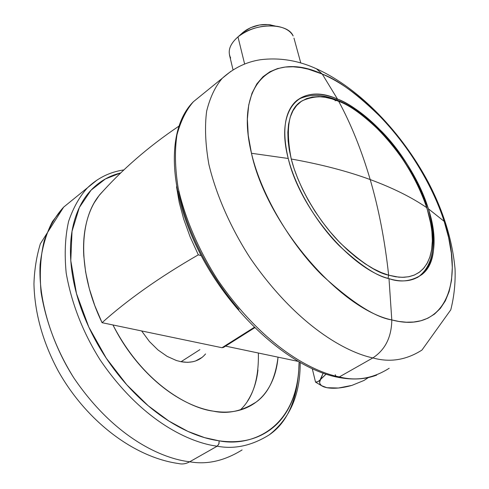 <?xml version="1.0" encoding="UTF-8"?>
<svg xmlns="http://www.w3.org/2000/svg" width="489" height="489" viewBox="0 0 489 489"><rect width="100%" height="100%" fill="white"/><g stroke="black" fill="none" stroke-linecap="round" stroke-linejoin="round"><path stroke-width="0.73" d="M426.873 207.758C416.286 167.648 370.521 112.085 338.724 101.351C351.096 124.255 361.585 150.325 370.197 179.567C392.838 187.935 411.732 197.33 426.873 207.758L429.99 219.445L431.83 230.502L432.355 240.643L431.634 249.647L429.764 257.373L426.909 263.748L423.236 268.779L418.939 272.532L414.201 275.118L409.177 276.652L404.006 277.287L398.804 277.171L388.645 275.185L388.04 278.357L388.645 275.185C384.922 240.759 378.773 208.889 370.197 179.567C347.459 171.211 321.145 164.353 291.248 159.004L294.048 168.503L297.795 178.632L302.526 189.231L308.217 200.117L314.824 211.046L322.239 221.761L330.301 231.994L338.828 241.505L347.618 250.068L356.457 257.532L365.13 263.785L373.48 268.797L381.353 272.575L388.645 275.185L395.57 276.768L402.288 277.324L408.645 276.756L414.483 274.995L419.66 272.018L424.049 267.85L427.551 262.575L430.112 256.309L431.701 249.213L432.343 241.474L432.093 233.271L431.029 224.806L426.873 207.758C411.732 197.33 392.838 187.935 370.197 179.567C361.585 150.325 351.096 124.255 338.724 101.351C349.965 105.245 364.403 115.856 382.031 133.179C401.127 152.892 416.078 177.751 426.873 207.758M419.299 276.126L417.429 277.526L419.299 276.126C461.17 242.556 398.981 124.029 337.801 100.404C328.021 96.302 318.883 94.713 310.387 95.648C303.7 96.834 299.023 98.57 296.352 100.868M337.483 100.276L338.724 101.351L332 98.925L325.283 97.311L318.687 96.651L312.379 97.06L306.499 98.644L301.218 101.443L296.676 105.477L292.997 110.703L290.27 117.018L288.553 124.279L287.838 132.311L288.107 140.918L289.274 149.878L291.248 159.004C321.145 164.353 347.459 171.211 370.197 179.567C378.773 208.889 384.922 240.759 388.645 275.185C376.933 272.85 360.913 262.22 340.582 243.308C320.723 223.546 299.072 189.787 291.248 159.004C285.154 127.592 288.81 108.185 302.226 100.783C314.837 95.3 327 95.489 338.724 101.351L337.483 100.276M98.289 196.547C78.252 222.697 78.216 273.4 102.067 322.691C114.34 311.621 128.521 300.387 144.61 288.975C160.802 277.507 178.705 266.12 198.32 254.83L190.123 236.865L183.675 219.023L179.249 202.532L176.517 186.737M198.32 254.83L201.168 255.6L198.32 254.83C178.638 266.163 160.734 277.55 144.61 288.975C128.509 300.393 114.328 311.634 102.067 322.691L94.799 305.631L89.285 288.571L85.593 271.847L83.766 255.753C83.179 245.246 83.79 235.509 85.599 226.535C87.415 217.581 90.306 209.647 94.267 202.739L99.567 194.867L105.752 188.186M254.628 327.771L223.479 347.428L221.994 347.722L254.219 327.373L221.994 347.722L102.067 322.691L221.994 347.722L223.528 347.386M225.551 346.114L297.764 361.31L225.551 346.114M336.084 100.306L335.099 100.826M298.266 99.652L296.499 100.74L298.266 99.652M230.649 58.002C227.354 51.18 229.799 44.138 237.978 36.883L244.628 64.028L237.978 36.883C230.081 43.851 227.532 50.679 230.325 57.366M274.415 25.844L268.272 24.56L259.408 25.012L250.612 27.69L243.277 32.164L237.978 36.883L241.982 33.313M323.779 386.793L326.896 387.71L338.419 388.028L351.921 385.387L363.957 380.473L368.37 377.575L363.957 380.473L351.933 385.387C342.269 388.113 333.926 388.889 326.896 387.71L324.244 387.007C319.72 385.308 318.528 382.679 320.674 379.122L323.125 373.205L320.075 379.935L318.003 381.597L315.527 382.111L312.318 368.853L315.527 382.111L322.508 386.261M326.896 387.71L321.585 385.68L320.142 384.146L319.592 382.374L320.674 379.122L326.053 374.189L318.956 381.023L317.471 381.823L315.527 382.111M270.674 24.872C261.749 23.655 253.314 25.556 245.368 30.587M237.978 36.883C249.714 28.062 262.886 24.554 277.495 26.375C285.35 27.867 290.57 31.07 293.143 35.966C287.605 22.311 253.95 22.683 237.978 36.883M444.165 221.346C424.978 160.313 371.377 94.952 322.263 74.077L337.483 99.059C373.639 113.772 414.452 163.393 428.382 208.803L444.165 221.346L448.627 237.636L451.353 253.149L452.301 267.495L451.518 280.362L449.128 291.53L445.332 300.882L440.369 308.388L434.476 314.115L427.912 318.18L420.895 320.766L413.621 322.037L406.267 322.208L398.957 321.45L391.799 319.94L388.999 278.651C351.065 269.158 299.861 208.583 288.229 158.479L251.468 153.271C266.242 223.106 339.305 308.92 391.799 319.94C391.561 337.123 385.24 349.782 372.85 357.917C389.916 362.685 406.286 360.063 421.964 350.057C406.286 360.063 389.916 362.685 372.85 357.917L339.354 376.909C356.493 381.347 373.113 378.455 389.226 368.235C373.113 378.455 356.493 381.347 339.354 376.909L337.208 377.153L339.354 376.909C313.437 372.037 264.072 347.41 217.813 280.069C199.243 251.187 184.97 218.589 178.13 187.788C174.989 167.929 174.61 150.27 176.981 134.799C180.734 120.991 186.205 109.964 193.406 101.724L201.933 94.799L193.406 101.724C186.205 109.964 180.734 120.991 176.981 134.799C174.61 150.27 174.989 167.929 178.13 187.788C184.97 218.589 199.243 251.187 217.813 280.069C264.072 347.41 313.437 372.037 339.354 376.909L372.85 357.917C347.092 352.557 297.587 326.835 250.215 258.076C231.163 228.614 216.309 195.496 208.876 164.377C205.356 144.341 204.616 126.584 206.658 111.101C210.099 97.317 215.301 86.376 222.269 78.277L230.857 71.351L222.269 78.277C215.301 86.376 210.099 97.317 206.658 111.101C204.616 126.584 205.356 144.341 208.876 164.377C216.309 195.496 231.163 228.614 250.215 258.076C297.587 326.835 347.092 352.557 372.85 357.917C385.24 349.782 391.561 337.123 391.799 319.94C375.057 317.3 351.872 302.44 322.245 275.362C293.29 246.982 261.859 197.55 251.468 153.271L288.229 158.479C274.836 107.678 301.053 82.598 337.483 99.059L322.263 74.077C272.978 50.966 234.2 82.507 251.468 153.271L248.241 135.355L247.373 119.139L248.712 105.019L251.994 93.234L256.878 83.839L262.984 76.736L269.952 71.742L277.465 68.607L285.24 67.042L293.07 66.779L300.784 67.568L308.266 69.169L322.263 74.077C338.052 79.854 358.058 94.707 382.282 118.656C405.907 143.387 431.561 182.201 444.165 221.346L428.382 208.803C437.319 242.306 435.167 264.225 421.928 274.549C411.457 281.383 400.485 282.752 388.999 278.651C376.891 276.273 360.307 265.301 339.262 245.741C318.687 225.295 296.279 190.325 288.229 158.479C282.012 131.914 284.317 113.081 295.142 101.987C305.472 92.659 319.586 91.681 337.483 99.059L336.426 99.842L337.483 99.059C349.091 103.1 363.981 114.053 382.147 131.92C401.83 152.238 417.239 177.868 428.382 208.803C443.596 254.439 427.692 290.411 388.999 278.651L391.799 319.94C445.345 334.231 464.947 282.471 444.165 221.346M314.348 67.879L316.444 68.772L322.263 74.077L316.444 68.772L314.348 67.879M178.607 191.077C182.483 210.612 189.659 230.765 200.142 251.523C210.692 272.3 223.595 291.603 238.858 309.439M335.203 374.672L335.87 376.127M120.74 172.917C110.722 175.343 101.871 180.068 94.175 187.091C84.811 195.649 78.118 207.232 74.084 221.853C70.08 236.542 69.383 253.253 71.987 271.982C74.658 290.766 80.63 309.91 89.897 329.403C99.236 348.901 111.058 366.829 125.361 383.193C139.695 399.495 155.074 412.655 171.511 422.679C187.917 432.612 203.791 438.664 219.139 440.827C250.215 447.252 298.302 429.556 299.091 362.074L298.687 371.732C297.52 386.677 293.638 399.764 287.043 410.998C280.417 422.245 271.279 430.558 259.628 435.937C247.923 441.298 234.427 442.93 219.139 440.827L219.017 443.554L217.489 445.999L189.708 461.781C185.954 463.865 182.25 464.452 178.583 463.541C182.25 464.452 185.954 463.865 189.708 461.781C163.418 458.896 115.153 438.847 73.79 377.838C51.534 343.021 38.313 299.983 40.086 264.732C42.036 247.966 46.155 233.571 52.439 221.554L63.668 207.11L72.989 199.536L63.668 207.11C55.624 215.826 49.126 227.079 44.181 240.857C40.508 256.114 39.462 273.21 41.045 292.153C45.954 322.165 56.865 350.723 73.79 377.838C115.153 438.847 163.418 458.896 189.708 461.781L217.195 446.188C190.93 442.967 142.409 422.111 100.153 359.941C82.837 332.337 71.516 303.357 66.186 273.015C64.34 253.883 65.141 236.67 68.601 221.358C73.35 207.55 79.683 196.327 87.592 187.678L97.225 179.921L87.592 187.678C79.683 196.327 73.35 207.55 68.601 221.358C65.141 236.67 64.34 253.883 66.186 273.015C71.516 303.357 82.837 332.337 100.153 359.941C142.409 422.111 190.93 442.967 217.195 446.188L218.876 443.988L219.139 440.827L204.671 437.661L187.904 431.396L168.919 421.066L148.198 405.742L126.761 384.776L106.254 358.186L88.79 327.043L76.48 293.553L70.789 260.674L72.024 231.321L79.322 207.556L91.04 190.197L105.367 178.968L120.728 172.929M240.233 409.996C252.868 398.187 258.913 379.195 258.363 353.021M278.039 357.159C275.35 378.712 267.99 393.731 255.955 402.215C241.603 411.31 227.403 414.287 213.351 411.157C191.437 408.67 144.353 385.821 112.959 324.965C120.178 339.476 129.133 352.869 139.83 365.142C151.009 377.911 163.02 388.297 175.875 396.298C188.711 404.238 201.205 409.195 213.351 411.157C225.466 413.083 236.242 412.056 245.686 408.089C255.093 404.11 262.55 397.728 268.058 388.951C273.534 380.179 276.841 369.831 277.966 357.905L278.039 357.159M141.633 330.949L149.457 341.56L157.929 349.91L167.122 356.359L176.437 360.534L181.04 361.719L199.922 349.641L181.04 361.719C191.566 363.516 199.738 360.925 205.563 353.938M257.954 369.953C256.676 381.83 253.229 392.147 247.617 400.919M181.04 361.719L187.642 362.337L192.727 361.768L195.6 360.968L202.195 357.331M217.195 446.188C234.439 449.495 251.78 445.724 269.219 434.868C288.259 421.976 298.235 397.722 299.146 362.111C298.235 397.722 288.259 421.976 269.219 434.868C251.78 445.724 234.439 449.495 217.195 446.188M189.708 461.781C206.939 464.85 224.402 460.901 242.092 449.935C224.402 460.901 206.939 464.85 189.708 461.781M178.699 126.296C148.136 146.865 121.492 170.068 98.76 195.912M229.5 55.025L233.051 69.909M269.188 24.658L275.356 26.058M244.634 31.107L239.934 35.367M293.975 38.142L300.778 63.002M421.964 350.057L450.772 309.843C454.11 296.658 455.54 283.039 455.051 268.999C452.411 240.331 443.517 211.474 428.364 182.421C401.628 132.415 359.708 88.411 316.603 68.851C298.284 60.447 279.61 57.396 260.594 59.713C246.407 61.84 233.626 68.026 222.269 78.277L193.406 101.724C166.449 128.393 167.599 190.178 199.824 253.009C232.049 315.937 290.802 367.997 337.227 377.166M376.738 375.087C365.405 379.415 352.428 380.149 337.807 377.282M123.894 169.903C109.927 171.975 97.831 177.904 87.592 187.678L63.668 207.11L40.361 243.748C36.534 256.407 34.395 269.769 33.949 283.834C34.652 313.027 42.745 342.074 58.234 370.98C85.85 420.326 133.344 457.239 178.662 463.56M246.309 407.826L255.955 402.215M300.191 362.697C300.35 394.415 290.026 418.474 269.219 434.868"/></g></svg>
